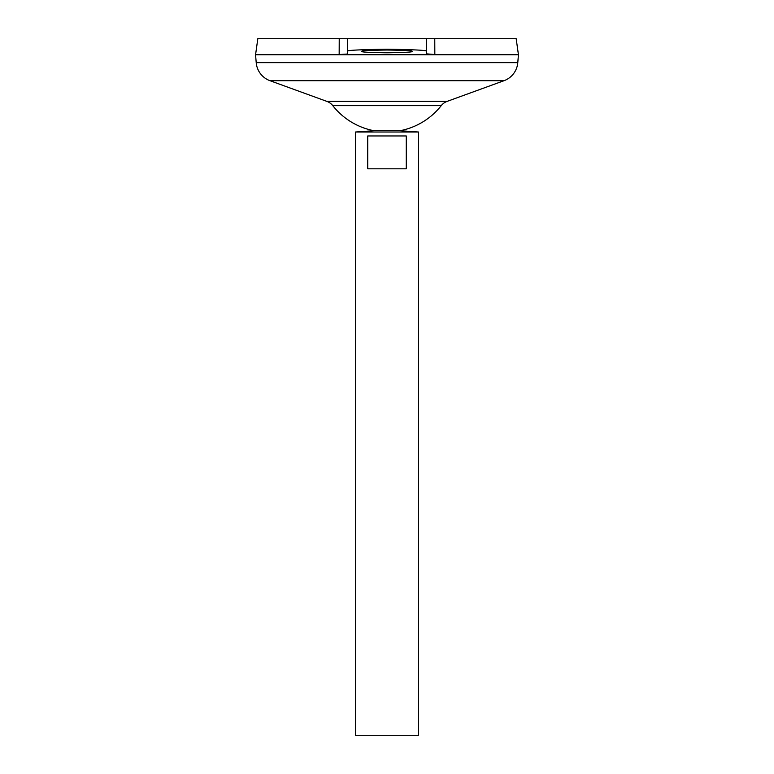 <?xml version="1.0" encoding="UTF-8"?>
<svg xmlns="http://www.w3.org/2000/svg" width="774" height="774" viewBox="0 0 774 774"><rect width="100%" height="100%" fill="white"/><g stroke="black" fill="none" stroke-linecap="round" stroke-linejoin="round"><path stroke-width="1.16" d="M411.971 51.403C413.393 52.061 405.063 52.526 387 52.787C368.937 52.526 360.607 52.061 362.029 51.403C360.607 50.745 368.937 50.291 387 50.02C405.063 50.291 413.393 50.745 411.971 51.403M373.861 130.7L400.139 130.7L418.541 132.015L355.459 132.015L373.861 130.7A69.012 69.012 0 0 1 332.762 105.632L441.238 105.632A13.139 13.139 0 0 1 447.072 101.404L504.019 80.699A21.033 21.033 0 0 0 517.787 62.646L518.435 54.761L255.565 54.761L256.213 62.646L517.787 62.646M406.273 135.963L406.273 168.819L367.727 168.819L367.727 135.963L406.273 135.963M355.459 132.015L355.459 735.3L418.541 735.3L418.541 132.015M332.762 105.632A13.139 13.139 0 0 0 326.928 101.404L269.981 80.699A21.033 21.033 0 0 1 256.213 62.646M257.819 38.7L516.181 38.7L518.435 54.731L255.565 54.731L257.819 38.7M434.765 38.7L434.833 54.538L426.426 53.851L426.426 38.7M346.984 54.064L339.167 54.538L431.408 54.422M339.167 54.538L339.235 38.7M347.574 53.851L347.574 38.7M347.574 51.403C345.33 50.368 358.468 49.642 387 49.217C415.532 49.642 428.67 50.368 426.426 51.403M269.981 80.699L504.019 80.699M326.928 101.404L447.072 101.404M400.139 130.7A69.012 69.012 0 0 0 441.238 105.632"/></g></svg>
